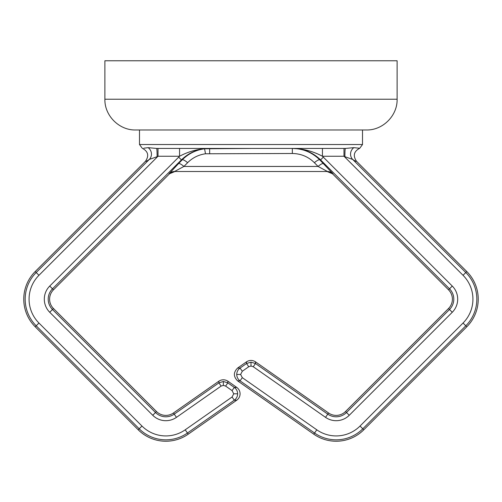 <?xml version="1.0" encoding="UTF-8"?>
<svg xmlns="http://www.w3.org/2000/svg" width="502" height="502" viewBox="0 0 502 502"><rect width="100%" height="100%" fill="white"/><g stroke="black" fill="none" stroke-linecap="round" stroke-linejoin="round"><path stroke-width="0.75" d="M139.493 129.98L362.507 129.98L362.507 144.526L139.493 144.526L139.493 129.98L135.647 129.98L366.353 129.98C382.794 130.401 397.54 115.655 397.113 99.22L104.887 99.22C104.46 115.655 119.206 130.401 135.647 129.98M297.573 148.787L292.333 148.435C303.064 148.605 312.225 152.426 319.824 159.893A7.693 1.933 -44.5 0 0 314.39 162.698C308.31 156.699 300.955 153.631 292.333 153.493L205.456 153.781C198.497 154.792 192.548 157.766 187.61 162.698A7.693 1.933 44.5 0 0 182.176 159.893C188.344 153.75 195.761 150.048 204.427 148.787L251 148.435L156.643 148.435L148.14 147.663L144.375 148.146M143.823 148.197L148.14 147.663L156.643 148.435A7.812 0.458 90 0 1 157.101 156.706L149.289 159.448C147.117 160.966 145.85 161.569 145.492 161.261L35.209 271.538A39.068 39.068 0 0 0 35.209 326.789L138.213 429.794A39.068 39.068 0 0 0 188.244 434.167L236.756 400.201C238.902 398.607 240.012 396.473 240.088 393.806C240.012 391.133 238.902 389 236.756 387.406L227.845 381.169C224.858 379.311 221.871 379.311 218.891 381.169L173.422 413.002A13.228 13.228 0 0 1 156.486 411.521L53.482 308.517A13.228 13.228 0 0 1 53.482 289.811L169.532 173.761L169.086 173.761A7.693 7.681 -90 0 1 174.52 171.508L327.48 171.508L174.52 171.508L183.927 166.444L174.52 171.508M187.61 162.698L183.927 166.444A7.693 1.933 44.5 0 0 178.492 163.639L182.176 159.893L181.417 159.893L52.49 288.819A14.633 14.633 0 0 0 52.49 309.508L155.494 412.512A14.633 14.633 0 0 0 174.232 414.15L218.891 382.882L223.365 381.47L227.845 382.882L234.308 387.406C236.455 389 237.559 391.133 237.634 393.806C237.559 396.473 236.455 398.607 234.308 400.201L232.068 397L233.737 393.806L232.068 390.606L225.605 386.082L223.365 385.373L221.125 386.082L176.466 417.35A18.536 18.536 0 0 1 152.733 415.273L49.729 312.269A18.536 18.536 0 0 1 49.729 286.058L179.565 156.247L179.565 148.435L209.096 148.435C198.353 148.605 189.128 152.426 181.417 159.893L178.656 157.132M236.756 387.406L234.308 387.406L232.068 390.606M218.891 381.169L218.891 382.882L221.125 386.082M323.508 163.639A7.693 1.933 -44.5 0 0 318.073 166.444L327.48 171.508A7.693 7.681 180 0 1 332.933 173.742L319.824 159.893L320.583 159.893C312.871 152.426 303.647 148.605 292.904 148.435L345.357 148.435A7.812 0.458 -90 0 0 344.899 156.706L343.989 156.247L322.435 156.247C313.097 151.297 303.252 148.692 292.904 148.435L292.333 148.435L292.904 148.435M248.76 366.73L246.52 363.53L246.52 361.816L237.609 368.06C233.323 372.321 233.323 376.588 237.609 380.855L313.756 434.167A39.068 39.068 0 0 0 363.787 429.794L466.791 326.789A39.068 39.068 0 0 0 466.791 271.538L356.508 161.261C356.15 161.569 354.883 160.966 352.711 159.448L465.8 272.536A37.663 37.663 0 0 1 465.8 325.798L362.795 428.802A37.663 37.663 0 0 1 314.559 433.019L240.056 380.855C237.917 379.255 236.806 377.127 236.731 374.454C236.806 371.787 237.917 369.654 240.056 368.06L246.52 363.53L251 362.124L255.48 363.53L253.24 366.73L251 366.027L248.76 366.73L242.297 371.254L240.627 374.454L242.297 377.655L316.8 429.819A33.759 33.759 0 0 0 360.034 426.041L463.039 323.037A33.759 33.759 0 0 0 463.039 275.297L343.989 156.247L343.989 148.435M237.609 380.855L240.056 380.855L242.297 377.655M327.48 171.508A7.693 7.681 90 0 1 332.914 173.761L332.468 173.761L448.518 289.811A13.228 13.228 0 0 1 448.518 308.517L345.514 411.521A13.228 13.228 0 0 1 328.578 413.002L255.48 361.816L255.48 363.53L327.768 414.15L328.578 413.002M246.52 361.816C249.507 359.959 252.493 359.959 255.48 361.816M174.978 171.508L169.532 173.761M332.468 173.761L327.022 171.508M237.609 368.06L240.056 368.06L242.297 371.254M178.492 163.639L169.086 173.761M227.845 381.169L227.845 382.882L225.605 386.082M209.667 153.493L209.667 148.435L209.096 148.435C198.754 148.692 188.909 151.297 179.565 156.247L158.011 156.247L158.011 148.435L179.565 148.435M191.381 148.435L187.547 148.435M251 148.435L345.357 148.435L353.86 147.663A7.812 7.618 -53.8 0 0 352.711 159.448L344.899 156.706M322.435 148.435L322.435 156.247L452.271 286.058A18.536 18.536 0 0 1 452.271 312.269L349.267 415.273A18.536 18.536 0 0 1 325.534 417.35L253.24 366.73M236.756 400.201L234.308 400.201L187.441 433.019A37.663 37.663 0 0 1 139.205 428.802L36.2 325.798A37.663 37.663 0 0 1 36.2 272.536L38.961 275.297L158.011 156.247L157.101 156.706M145.492 161.261C149.238 155.714 148.159 151.384 142.254 148.266L139.493 144.526M353.86 147.663L359.746 148.266C353.841 151.384 352.762 155.714 356.508 161.261M35.209 271.538L36.2 272.536L149.289 159.448A7.812 7.618 53.8 0 0 148.14 147.663M397.113 99.22L397.113 60.767L104.887 60.767L104.887 99.22M204.427 148.787A7.693 0.376 -97.7 0 1 205.456 153.781M138.213 429.794L141.966 426.041A33.759 33.759 0 0 0 185.2 429.819L232.068 397M188.244 434.167L185.2 429.819M233.737 393.806L237.634 393.806M223.365 385.373L223.365 381.47M173.422 413.002L176.466 417.35M325.534 417.35L327.768 414.15A14.633 14.633 0 0 0 346.505 412.512L349.267 415.273M251 366.027L251 362.124M240.627 374.454L236.731 374.454M363.787 429.794L360.034 426.041M316.8 429.819L313.756 434.167M448.518 308.517L449.51 309.508L346.505 412.512L345.514 411.521M49.729 312.269L53.482 308.517M152.733 415.273L156.486 411.521M463.039 323.037L466.791 326.789M452.271 286.058L449.51 288.819A14.633 14.633 0 0 1 449.51 309.508L452.271 312.269M448.518 289.811L449.51 288.819L320.583 159.893L323.344 157.132M183.927 166.444L318.073 166.444L314.39 162.698M49.729 286.058L53.482 289.811M35.209 326.789L38.961 323.037L141.966 426.041M463.039 275.297L466.791 271.538M292.333 148.435L292.333 153.493M38.961 275.297A33.759 33.759 0 0 0 38.961 323.037M359.746 148.266L362.507 144.526"/></g></svg>
